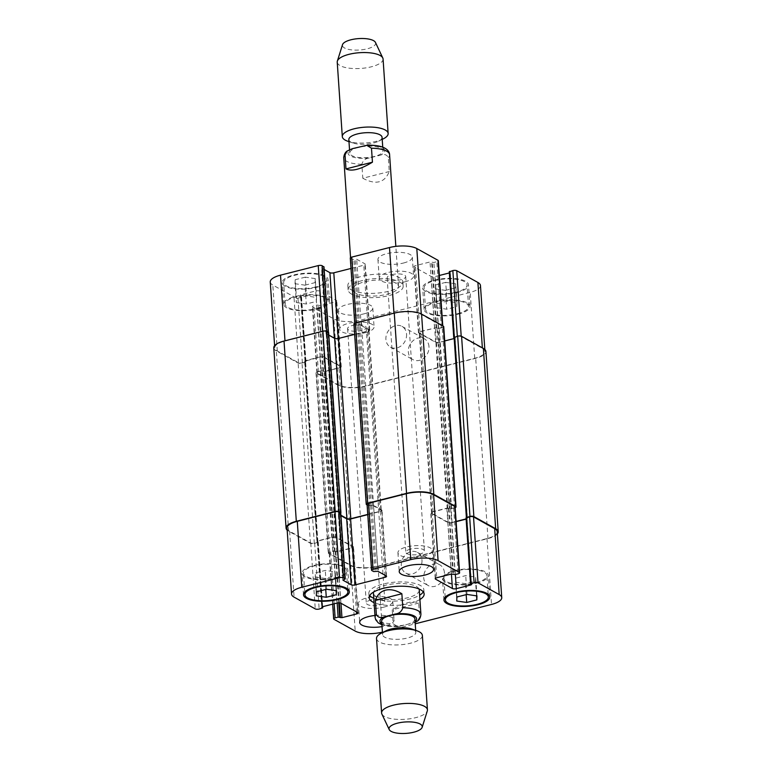 <?xml version="1.0" encoding="UTF-8"?>
<svg xmlns="http://www.w3.org/2000/svg" width="772" height="772" viewBox="0 0 772 772"><rect width="100%" height="100%" fill="white"/><g stroke="black" fill="none" stroke-linecap="round" stroke-linejoin="round"><path stroke-width="0.58" stroke-dasharray="3.86 2.9" d="M362.801 178.245C375.8 185.164 384.62 182.925 389.262 171.538L388.306 157.546C386.762 154.535 384.109 153.744 380.355 155.191L369.219 158.009C365.397 158.492 362.937 160.576 361.846 164.262L362.801 178.245L389.262 171.538M374.507 156.446A16.656 5.722 -3.9 0 1 349.755 153.059A16.656 5.722 -3.9 0 1 365.986 146.217A16.656 5.722 -3.9 0 1 382.989 150.801A16.656 5.722 -3.9 0 1 374.507 156.446M351.656 294.151A27.57 9.476 -3.9 0 1 348.153 289.944A27.57 9.476 -3.9 0 1 375.009 278.615A27.57 9.476 -3.9 0 1 403.158 286.19A27.57 9.476 -3.9 0 1 382.922 296.786A27.57 9.476 -3.9 0 1 351.656 294.151M355.66 293.138A22.977 7.894 -3.9 0 1 352.736 289.625A22.977 7.894 -3.9 0 1 375.115 280.188A22.977 7.894 -3.9 0 1 398.574 286.508A22.977 7.894 -3.9 0 1 370.84 296.091A22.977 7.894 -3.9 0 1 355.66 293.138M351.366 289.847A27.57 9.476 176.1 0 0 382.623 292.482A27.57 9.476 176.1 0 0 402.868 281.886A27.57 9.476 176.1 0 0 374.719 274.311A27.57 9.476 176.1 0 0 347.854 285.64A27.57 9.476 176.1 0 0 351.366 289.847M382.072 137.348A16.656 5.722 -3.9 0 1 378.56 141.218A16.656 5.722 -3.9 0 1 373.59 142.994A16.656 5.722 -3.9 0 1 352.852 142.974A16.656 5.722 -3.9 0 1 348.838 139.607M383.288 138.844A22.977 7.894 -3.9 0 1 376.437 141.286A22.977 7.894 -3.9 0 1 347.834 141.257M383.066 59.01A22.977 7.894 -3.9 0 1 371.361 66.797A22.977 7.894 -3.9 0 1 337.229 62.136M375.453 42.431A16.656 5.722 -3.9 0 1 367.163 48.829A16.656 5.722 -3.9 0 1 349.861 49.64A16.656 5.722 -3.9 0 1 342.517 44.67M423.268 591.883A27.57 9.476 176.1 0 0 423.847 589.673A27.57 9.476 176.1 0 0 382.893 584.076A27.57 9.476 176.1 0 0 368.842 593.427A27.57 9.476 176.1 0 0 369.711 595.53M373.783 598.339A27.57 9.476 176.1 0 0 419.621 595.212M419.003 588.988A22.977 7.894 176.1 0 0 385.132 585.321A22.977 7.894 176.1 0 0 373.552 592.085M373.426 593.118A22.977 7.894 176.1 0 0 396.885 599.429A22.977 7.894 176.1 0 0 419.264 589.991M419.91 599.516A27.57 9.476 -3.9 0 1 374.073 602.642M417.565 620.968L419.63 617.079L418.675 603.096C413.068 600.288 404.258 602.517 392.224 609.803L393.18 623.786L397.918 626.7L415.143 622.386M418.675 603.096L392.224 609.803M381.677 621.199A16.656 5.722 176.1 0 0 398.68 625.783A16.656 5.722 176.1 0 0 414.902 618.941M386.106 630.782A16.656 5.722 176.1 0 0 382.594 634.652A16.656 5.722 176.1 0 0 399.597 639.235A16.656 5.722 176.1 0 0 415.818 632.393A16.656 5.722 176.1 0 0 411.814 629.026M376.524 638.502A22.977 7.894 176.1 0 0 399.973 644.813A22.977 7.894 176.1 0 0 422.361 635.375M381.87 714.023A22.977 7.894 176.1 0 0 405.059 719.301A22.977 7.894 176.1 0 0 427.302 710.925M444.402 572.602A11.87 9.853 -61 0 0 439.828 564.843A11.87 9.853 -61 0 0 425.459 570.44A11.87 9.853 -61 0 0 428.306 585.601A11.87 9.853 -61 0 0 439.278 584.076A11.87 9.853 -61 0 0 444.402 572.602M421.975 560.154A11.87 9.853 119 0 1 416.851 571.618A11.87 9.853 119 0 1 405.879 573.152A11.87 9.853 119 0 1 403.032 557.992A11.87 9.853 119 0 1 417.411 552.395A11.87 9.853 119 0 1 421.975 560.154M428.991 346.609A11.87 9.853 -61 0 0 424.426 338.85A11.87 9.853 -61 0 0 410.048 344.447A11.87 9.853 -61 0 0 412.895 359.607A11.87 9.853 -61 0 0 423.867 358.073A11.87 9.853 -61 0 0 428.991 346.609M406.564 334.151A11.87 9.853 119 0 1 401.45 345.624A11.87 9.853 119 0 1 390.468 347.149A11.87 9.853 119 0 1 387.621 331.989A11.87 9.853 119 0 1 402 326.392A11.87 9.853 119 0 1 406.564 334.151M296.323 302.556L306.281 303.994L316.385 301.437L316.53 297.432L306.571 295.985L296.467 298.552L296.323 302.556L295.039 283.72L304.998 285.167L306.281 303.994M304.998 285.167L315.101 282.6L316.385 301.437M315.101 282.6L315.246 278.595L316.53 297.432M315.246 278.595L305.287 277.158L306.571 295.985M305.287 277.158L295.184 279.715L296.467 298.552M295.184 279.715L295.039 283.72M436.769 307.758L446.718 309.205L456.821 306.638L456.966 302.634L447.017 301.196L436.913 303.753L436.769 307.758L435.476 288.921L445.434 290.368L446.718 309.205M445.434 290.368L455.538 287.811L456.821 306.638M455.538 287.811L455.683 283.807L456.966 302.634M455.683 283.807L445.724 282.359L447.017 301.196M445.724 282.359L435.63 284.916L436.913 303.753M435.63 284.916L435.476 288.921M317.118 308.52A21.539 7.402 176.1 0 0 328.1 301.215A21.539 7.402 176.1 0 0 306.108 295.3A21.539 7.402 176.1 0 0 285.119 304.149A21.539 7.402 176.1 0 0 317.118 308.52M315.651 287.001A21.539 7.402 -3.9 0 1 283.652 282.629A21.539 7.402 -3.9 0 1 304.641 273.78A21.539 7.402 -3.9 0 1 326.633 279.696A21.539 7.402 -3.9 0 1 315.651 287.001M317.823 308.906A22.977 7.894 176.1 0 0 329.528 301.119A22.977 7.894 176.1 0 0 306.069 294.808A22.977 7.894 176.1 0 0 283.691 304.245A22.977 7.894 176.1 0 0 317.823 308.906M316.356 287.387A22.977 7.894 176.1 0 0 328.061 279.599A22.977 7.894 176.1 0 0 304.602 273.288A22.977 7.894 176.1 0 0 282.224 282.726A22.977 7.894 176.1 0 0 316.356 287.387M457.564 313.721A21.539 7.402 176.1 0 0 468.536 306.426A21.539 7.402 176.1 0 0 446.544 300.501A21.539 7.402 176.1 0 0 425.565 309.35A21.539 7.402 176.1 0 0 457.564 313.721M456.098 292.202A21.539 7.402 -3.9 0 1 424.098 287.831A21.539 7.402 -3.9 0 1 445.077 278.982A21.539 7.402 -3.9 0 1 467.07 284.897A21.539 7.402 -3.9 0 1 456.098 292.202M458.259 314.117A22.977 7.894 176.1 0 0 469.965 306.33A22.977 7.894 176.1 0 0 446.515 300.009A22.977 7.894 176.1 0 0 424.127 309.447A22.977 7.894 176.1 0 0 458.259 314.117M456.792 292.588A22.977 7.894 176.1 0 0 468.498 284.8A22.977 7.894 176.1 0 0 445.048 278.489A22.977 7.894 176.1 0 0 422.66 287.927A22.977 7.894 176.1 0 0 456.792 292.588M404.827 281.848A17.225 5.925 176.1 0 0 413.599 276.009A17.225 5.925 176.1 0 0 396.007 271.271A17.225 5.925 176.1 0 0 379.226 278.345A17.225 5.925 176.1 0 0 404.827 281.848M391.867 274.649A9.312 3.204 -3.9 0 1 405.705 276.54A9.312 3.204 -3.9 0 1 396.634 280.371A9.312 3.204 -3.9 0 1 387.129 277.814A9.312 3.204 -3.9 0 1 391.867 274.649M403.534 263.011A17.225 5.925 176.1 0 0 412.316 257.173A17.225 5.925 176.1 0 0 394.724 252.434A17.225 5.925 176.1 0 0 377.942 259.517A17.225 5.925 176.1 0 0 403.534 263.011M363.998 313.847A17.225 5.925 176.1 0 0 372.779 308.009A17.225 5.925 176.1 0 0 355.188 303.271A17.225 5.925 176.1 0 0 338.406 310.354A17.225 5.925 176.1 0 0 363.998 313.847M365.281 332.684A17.225 5.925 176.1 0 0 374.063 326.845A17.225 5.925 176.1 0 0 356.471 322.107A17.225 5.925 176.1 0 0 339.69 329.19A17.225 5.925 176.1 0 0 365.281 332.684M352.331 325.495A9.312 3.204 -3.9 0 1 366.169 327.376A9.312 3.204 -3.9 0 1 357.098 331.207A9.312 3.204 -3.9 0 1 347.593 328.65A9.312 3.204 -3.9 0 1 352.331 325.495M270.258 281.983A20.101 6.909 176.1 0 0 272.815 285.051L293.978 296.805A2.876 0.984 176.1 0 0 297.886 296.95L301.466 295.792L300.472 295.058L301.061 294.663L315.68 290.957A2.876 0.984 -3.9 0 1 319.589 291.102L336.399 300.443A2.876 0.984 -3.9 0 1 336.766 300.877A2.876 0.984 -3.9 0 1 335.299 301.852L320.679 305.567L316.858 305.056L313.857 305.818A2.876 0.984 176.1 0 0 312.399 306.793A2.876 0.984 176.1 0 0 312.757 307.227L333.919 318.981A20.101 6.909 176.1 0 0 361.228 319.994L470.216 292.366A20.101 6.909 176.1 0 0 480.464 285.543M324.163 269.476L321.557 267.942L323.864 267.044M350.285 258.07A2.876 0.984 176.1 0 0 350.652 258.514L352.331 259.45L356.703 259.247L364.905 263.802A2.876 0.984 -3.9 0 1 365.262 264.236A2.876 0.984 -3.9 0 1 363.805 265.211L350.99 268.453M439.336 275.479L435.041 276.569A2.876 0.984 -3.9 0 1 431.143 276.424L414.323 267.083A2.876 0.984 -3.9 0 1 413.956 266.639A2.876 0.984 -3.9 0 1 415.423 265.674L430.043 261.959L433.864 262.47L436.865 261.708A2.876 0.984 176.1 0 0 438.332 260.733M453.897 337.818L449.4 271.908L450.25 272.468L449.343 272.941M315.034 576.983L324.983 578.431L335.087 575.864L335.231 571.859L325.282 570.421L315.179 572.978L316.317 595.82M325.736 589.461L324.983 578.431M336.1 590.628L335.087 575.864M336.524 590.696L335.231 571.859M326.566 589.248L325.282 570.421M316.462 591.815L315.179 572.978M455.47 582.184L465.429 583.632L475.533 581.065L475.677 577.06L465.719 575.622L455.615 578.18L456.754 601.021M466.182 594.662L465.429 583.632M476.536 595.839L475.533 581.065M476.961 595.897L475.677 577.06M467.002 594.45L465.719 575.622M456.899 597.017L455.615 578.18M335.463 577.572A21.539 7.402 176.1 0 0 346.435 570.267A21.539 7.402 176.1 0 0 324.443 564.351A21.539 7.402 176.1 0 0 303.464 573.2A21.539 7.402 176.1 0 0 335.463 577.572M336.158 577.958A22.977 7.894 176.1 0 0 347.873 570.17A22.977 7.894 176.1 0 0 324.414 563.849A22.977 7.894 176.1 0 0 302.035 573.297A22.977 7.894 176.1 0 0 336.158 577.958M475.899 582.773A21.539 7.402 176.1 0 0 486.881 575.468A21.539 7.402 176.1 0 0 464.889 569.553A21.539 7.402 176.1 0 0 443.9 578.402A21.539 7.402 176.1 0 0 475.899 582.773M476.604 583.159A22.977 7.894 176.1 0 0 488.309 575.372A22.977 7.894 176.1 0 0 464.85 569.061A22.977 7.894 176.1 0 0 442.472 578.498A22.977 7.894 176.1 0 0 476.604 583.159M382.42 632.114A20.101 6.909 176.1 0 0 382.507 632.094L415.24 623.795M374.951 615.496A17.225 5.925 -3.9 0 1 394.058 620.099A17.225 5.925 -3.9 0 1 385.276 625.947A17.225 5.925 -3.9 0 1 382.043 626.623M423.529 556.274A17.225 5.925 176.1 0 0 432.31 550.436A17.225 5.925 176.1 0 0 414.718 545.698A17.225 5.925 176.1 0 0 397.937 552.781A17.225 5.925 176.1 0 0 423.529 556.274M410.579 549.085A9.312 3.204 176.1 0 0 405.831 552.241A9.312 3.204 176.1 0 0 415.336 554.798A9.312 3.204 176.1 0 0 424.407 550.967A9.312 3.204 176.1 0 0 410.579 549.085M383.993 607.11A17.225 5.925 176.1 0 0 392.774 601.272A17.225 5.925 176.1 0 0 375.182 596.534A17.225 5.925 176.1 0 0 358.401 603.617A17.225 5.925 176.1 0 0 383.993 607.11M371.042 599.921A9.312 3.204 176.1 0 0 366.295 603.077A9.312 3.204 176.1 0 0 375.8 605.634A9.312 3.204 176.1 0 0 384.871 601.813A9.312 3.204 176.1 0 0 371.042 599.921M497.245 531.725A20.101 6.909 -3.9 0 1 486.997 538.538L378.01 566.175A20.101 6.909 -3.9 0 1 350.71 565.162L329.548 553.408A2.876 0.984 -3.9 0 1 329.181 552.974A2.876 0.984 -3.9 0 1 330.638 551.999L333.919 551.179L337.46 551.739L352.09 548.033A2.876 0.984 176.1 0 0 353.547 547.058A2.876 0.984 176.1 0 0 353.18 546.624L336.37 537.283A2.876 0.984 176.1 0 0 332.462 537.138L317.842 540.844L316.916 541.548L317.91 542.282L314.667 543.121A2.876 0.984 -3.9 0 1 310.759 542.977L289.606 531.223A20.101 6.909 -3.9 0 1 287.049 528.154M497.4 533.944A20.101 6.909 -3.9 0 1 487.972 538.576L377.74 566.523A20.101 6.909 -3.9 0 1 350.43 565.519L328.64 553.408A2.876 0.984 -3.9 0 1 328.274 552.974A2.876 0.984 -3.9 0 1 329.74 551.999L333.919 551.179L336.274 551.797L351.308 548.004A2.876 0.984 176.1 0 0 352.765 547.03A2.876 0.984 176.1 0 0 352.408 546.595L336.148 537.563A2.876 0.984 176.1 0 0 332.25 537.418L317.253 541.23L317.91 542.291L314.32 543.44A2.876 0.984 -3.9 0 1 310.421 543.295L288.622 531.194A20.101 6.909 -3.9 0 1 287.184 530.171M466.124 519.122L467.378 518.33L466.385 517.597M466.105 518.9L467.031 518.649L466.182 518.08L470.679 583.999M340.732 512.936L338.339 514.123L340.944 515.657M340.645 513.216L338.532 513.882L340.915 515.242M455.113 506.914A2.876 0.984 -3.9 0 1 453.647 507.879L450.365 508.7L446.824 508.14L432.204 511.846A2.876 0.984 176.1 0 0 430.737 512.82A2.876 0.984 176.1 0 0 431.104 513.264L447.924 522.596A2.876 0.984 176.1 0 0 451.823 522.74L456.117 521.66M455.162 507.687A2.876 0.984 -3.9 0 1 454.554 507.879L450.365 508.7L448.011 508.082L432.986 511.875A2.876 0.984 176.1 0 0 431.519 512.849A2.876 0.984 176.1 0 0 431.886 513.293L448.146 522.316A2.876 0.984 176.1 0 0 452.045 522.461L456.098 521.428M367.771 514.634L380.586 511.392A2.876 0.984 176.1 0 0 382.053 510.417A2.876 0.984 176.1 0 0 381.686 509.974L373.484 505.419L369.296 505.699L367.433 504.685A2.876 0.984 -3.9 0 1 367.067 504.251M317.253 541.23L321.75 607.149M367.762 514.413L379.805 511.363A2.876 0.984 176.1 0 0 381.272 510.388A2.876 0.984 176.1 0 0 380.905 509.945L372.451 505.284L369.296 505.699L367.115 504.917M466.529 517.771L454.245 337.509L455.084 338.068L454.139 337.953M325.176 371.477L339.796 367.771A2.876 0.984 -3.9 0 0 341.263 366.797A2.876 0.984 -3.9 0 0 340.896 366.362L324.076 357.021A2.876 0.984 -3.9 0 0 320.177 356.876L305.558 360.582L304.969 360.968L305.615 362.02L304.622 361.286L319.955 357.156A2.876 0.984 -3.9 0 1 323.854 357.301L340.114 366.333A2.876 0.984 -3.9 0 1 340.481 366.768A2.876 0.984 -3.9 0 1 339.014 367.742L324.269 371.486L321.635 370.917L325.176 371.477L320.679 305.567M437.705 328.322L435.726 327.82L437.705 328.322L449.989 508.584M328.804 335.077L326.199 333.533L328.438 332.674L326.054 333.861L321.557 267.942M332.732 551.237L320.448 370.975L321.635 370.917L318.353 371.737A2.876 0.984 176.1 0 0 316.887 372.712A2.876 0.984 176.1 0 0 317.253 373.146L338.416 384.9A20.101 6.909 176.1 0 0 365.725 385.913L474.712 358.276A20.101 6.909 176.1 0 0 484.951 351.463A20.101 6.909 176.1 0 0 482.394 348.394L461.241 336.64A2.876 0.984 176.1 0 0 457.333 336.495L454.09 337.335M466.79 518.726L454.747 338.387L439.538 342.478A2.876 0.984 -3.9 0 1 435.63 342.334L418.82 333.002A2.876 0.984 -3.9 0 1 418.453 332.558A2.876 0.984 -3.9 0 1 419.91 331.584L435.726 327.82L420.692 331.613A2.876 0.984 -3.9 0 0 419.235 332.587L431.519 512.849M451.552 508.642L439.268 328.38L438.081 328.438L441.362 327.627A2.876 0.984 176.1 0 0 442.819 326.652A2.876 0.984 176.1 0 0 442.452 326.209L421.29 314.455A20.101 6.909 176.1 0 0 393.99 313.442L356.239 323.014A2.876 0.984 176.1 0 0 354.782 323.989A2.876 0.984 176.1 0 0 355.139 324.423L357.002 325.437L360.167 325.022L357.002 325.437L354.29 324.356A2.876 0.984 176.1 0 1 353.923 323.922M372.635 505.351L360.167 325.022L369.392 329.712A2.876 0.984 -3.9 0 1 369.759 330.155A2.876 0.984 -3.9 0 1 368.292 331.13L338.3 338.734A2.876 0.984 -3.9 0 1 334.401 338.59L326.054 333.861M328.505 332.635L326.643 331.651A2.876 0.984 176.1 0 0 322.744 331.506L285.003 341.079A20.101 6.909 176.1 0 0 274.755 347.892A20.101 6.909 176.1 0 0 277.312 350.961L298.474 362.715A2.876 0.984 176.1 0 0 302.373 362.859L305.615 362.02L317.91 542.291M444.701 340.944L439.75 342.199A2.876 0.984 -3.9 0 1 435.852 342.054L419.592 333.031A2.876 0.984 -3.9 0 1 419.235 332.587M320.448 370.975L317.446 371.737A2.876 0.984 176.1 0 0 315.98 372.712A2.876 0.984 176.1 0 0 316.346 373.146L338.146 385.257A20.101 6.909 176.1 0 0 365.445 386.261L475.687 358.314A20.101 6.909 176.1 0 0 485.926 351.501M273.78 347.863A20.101 6.909 176.1 0 0 276.337 350.932L298.127 363.033A2.876 0.984 176.1 0 0 302.035 363.178L305.615 362.029M360.35 325.089L368.611 329.683A2.876 0.984 -3.9 0 1 368.977 330.127A2.876 0.984 -3.9 0 1 367.52 331.101L354.637 334.363M439.268 328.38L442.26 327.618A2.876 0.984 176.1 0 0 443.726 326.643M363.535 145.85A18.374 6.311 -3.9 0 1 382.372 147.877A18.374 6.311 -3.9 0 1 380.355 155.191M369.219 158.009A18.374 6.311 -3.9 0 1 350.372 155.983A18.374 6.311 -3.9 0 1 352.399 148.668M389.59 154.67A22.977 7.894 -3.9 0 1 388.306 157.546M361.846 164.262A22.977 7.894 -3.9 0 1 343.752 157.797M412.267 623.332A18.374 6.311 176.1 0 0 415.085 621.605M381.85 623.863A18.374 6.311 176.1 0 0 401.131 626.15M419.63 617.079A22.977 7.894 176.1 0 0 420.914 614.203M375.076 617.33A22.977 7.894 176.1 0 0 393.18 623.786M486.997 538.538L491.494 604.457M466.886 518.475L471.383 584.385M466.442 519.035L470.881 584.114M451.823 522.74L455.355 574.503M447.924 522.596L451.427 574.03M431.104 513.264L435.533 578.257M432.204 511.846L436.701 577.765M446.824 508.14L451.321 574.059M448.387 508.198L452.884 574.117M449.092 508.584L453.579 574.503M450.645 508.642L455.142 574.561M453.647 507.879L458.143 573.799M367.433 504.685L371.93 570.604M369.113 505.621L373.609 571.541M370.676 505.679L375.173 571.598M371.921 505.361L376.418 571.28M373.484 505.419L377.981 571.338M381.686 509.974L386.174 575.893M380.586 511.392L384.938 575.198M338.493 514.297L342.961 579.84M338.927 513.727L343.424 579.647M340.182 513.409L344.669 579.328M289.606 531.223L294.093 597.142M310.759 542.977L315.256 608.896M314.667 543.121L319.154 609.04M317.668 542.359L322.156 608.278M318.103 541.799L322.532 606.715M317.408 541.413L321.876 606.956M317.842 540.844L322.339 606.763M332.462 537.138L336.959 603.048M336.37 537.283L340.857 603.193M353.18 546.624L357.677 612.534M352.09 548.033L356.432 611.849M337.46 551.739L340.973 603.26M335.907 551.681L339.39 602.845M335.202 551.295L338.715 602.826M333.639 551.237L337.171 603M330.638 551.999L334.17 603.762M329.548 553.408L334.035 619.327M350.71 565.162L355.197 631.081M378.01 566.175L382.507 632.094M482.394 348.394L482.365 347.863M474.712 358.276L470.216 292.366M454.592 338.213L450.105 272.294M454.1 337.933L449.661 272.863M439.538 342.478L435.041 276.569M435.63 342.334L431.143 276.424M418.82 333.002L414.323 267.083M419.91 331.584L415.423 265.674M434.539 327.878L430.043 261.959M436.093 327.936L431.606 262.017M436.798 328.322L432.301 262.412M438.361 328.38L433.864 262.47M441.362 327.627L436.865 261.708M442.452 326.209L442.424 325.688M421.29 314.455L421.261 313.943M355.139 324.423L350.652 258.514M356.828 325.359L352.331 259.45M358.382 325.417L353.894 259.508M359.636 325.099L355.139 259.189M361.2 325.157L356.703 259.247M369.392 329.712L364.905 263.802M368.292 331.13L363.805 265.211M326.199 334.035L321.702 268.116M326.643 333.465L322.146 267.556M327.888 333.157L323.391 267.237M277.312 350.961L272.815 285.051M298.474 362.715L293.978 296.805M302.373 362.859L297.886 296.95M305.374 362.097L300.877 296.187M305.818 361.537L301.321 295.618M305.114 361.151L300.617 295.232M305.558 360.582L301.061 294.663M320.177 356.876L315.68 290.957M324.076 357.021L319.589 291.102M340.896 366.362L336.399 300.443M339.796 367.771L335.299 301.852M323.613 371.419L319.116 305.509M322.908 371.033L318.421 305.114M321.355 370.975L316.858 305.056M318.353 371.737L313.857 305.818M317.253 373.146L312.757 307.227M338.416 384.9L333.919 318.981M365.725 385.913L361.228 319.994M487.972 538.576L475.687 358.314M377.74 566.523L365.445 386.261M350.43 565.519L338.146 385.257M328.64 553.408L316.346 373.146M329.74 551.999L317.446 371.737M334.295 551.295L322.011 371.033M335 551.681L322.706 371.428M336.553 551.739L324.269 371.486M351.308 548.004L339.014 367.742M352.408 546.595L340.114 366.333M336.148 537.563L323.854 357.301M332.25 537.418L319.955 357.156M317.495 541.162L305.21 360.9M317.06 541.722L304.766 361.46M317.755 542.108L305.471 361.846M317.321 542.677L305.027 362.415M314.32 543.44L302.035 363.178M310.421 543.295L298.127 363.033M288.622 531.194L276.337 350.932M340.327 513.091L328.042 332.828M339.082 513.409L326.788 333.147M338.638 513.978L326.353 333.716M379.805 511.363L367.52 331.101M380.905 509.945L368.611 329.683M371.071 505.293L358.787 325.031M369.827 505.612L357.532 325.35M368.263 505.554L355.979 325.292M366.584 504.618L354.29 324.356M454.554 507.879L442.26 327.618M449.294 508.198L437 327.936M447.731 508.14L435.447 327.878M432.986 511.875L420.692 331.613M431.886 513.293L419.592 333.031M448.146 522.316L435.852 342.054M452.045 522.461L439.75 342.199M467.234 518.157L454.94 337.895M403.158 286.19L402.868 281.886M348.153 289.944L347.854 285.64M398.574 286.508L395.843 246.364M352.736 289.625L350.556 257.616M382.989 150.801L382.748 147.172M349.755 153.059L349.523 149.614M378.56 141.218L382.217 139.385M352.852 142.974L348.983 141.652M368.842 593.427L369.132 597.731M423.847 589.673L424.146 593.977M397.918 626.7L387.679 626.275L381.918 624.828M382.449 632.615L382.594 634.652M415.683 630.348L415.818 632.393M405.879 573.152L428.306 585.601M417.411 552.395L439.828 564.843M390.468 347.149L412.895 359.607M402 326.392L424.426 338.85M328.1 301.215L326.633 279.696M285.119 304.149L283.652 282.629M329.528 301.119L328.061 279.599M283.691 304.245L282.224 282.726M468.536 306.426L467.07 284.897M425.565 309.35L424.098 287.831M469.965 306.33L468.498 284.8M424.127 309.447L422.66 287.927M377.942 259.517L379.226 278.345M412.316 257.173L413.599 276.009M338.406 310.354L339.69 329.19M372.779 308.009L374.063 326.845M347.718 589.046L346.435 570.267M304.747 591.979L303.464 573.2M349.34 591.69L347.873 570.17M303.502 594.816L302.035 573.297M488.155 594.257L486.881 575.468M445.183 597.181L443.9 578.402M489.776 596.891L488.309 575.372M443.939 600.018L442.472 578.498M397.937 552.781L399.22 571.608M432.31 550.436L433.594 569.263M387.129 277.814L405.831 552.241M405.705 276.54L424.407 550.967M358.401 603.617L359.684 622.444M392.774 601.272L394.058 620.099M347.593 328.65L366.295 603.077M366.169 327.376L384.871 601.813M471.528 584.568L467.031 518.649M435.234 578.739L430.737 512.82M386.54 576.327L382.053 510.417M342.836 580.033L338.339 514.123M322.657 606.676L318.247 541.973M358.044 612.978L353.547 547.058M332.664 604.138L329.181 552.974M484.951 351.463L484.816 349.446M454.747 338.387L450.25 272.468M418.453 332.558L413.956 266.639M442.819 326.652L442.771 325.88M354.782 323.989L354.724 323.169M369.759 330.155L365.262 264.236M328.476 332.761L328.438 332.24M274.755 347.892L274.6 345.673M305.963 361.711L301.466 295.792M304.969 360.968L300.472 295.058M341.263 366.797L336.766 300.877M316.887 372.712L312.399 306.793M315.98 372.712L328.274 552.974M340.481 366.768L352.765 547.03M304.622 361.286L316.916 541.548M326.199 333.533L338.493 513.795M368.977 330.127L381.272 510.388M455.084 338.068L467.378 518.33"/><path stroke-width="1.16" d="M372.442 162.197C360.408 169.483 351.588 171.712 345.981 168.904L345.036 154.921L347.101 151.032L352.399 148.668L366.748 145.3L371.486 148.214L372.442 162.197L345.981 168.904M349.523 149.614L348.838 139.607A16.656 5.722 -3.9 0 1 365.069 132.765A16.656 5.722 -3.9 0 1 382.072 137.348L382.748 147.172M348.983 141.652L347.834 141.257A22.977 7.894 -3.9 0 1 342.305 136.625A22.977 7.894 -3.9 0 1 364.683 127.187A22.977 7.894 -3.9 0 1 388.142 133.498A22.977 7.894 -3.9 0 1 383.288 138.844L382.217 139.385M342.305 136.625L337.229 62.136A22.977 7.894 -3.9 0 1 337.364 61.075A22.977 7.894 -3.9 0 1 359.607 52.699A22.977 7.894 -3.9 0 1 382.787 57.977A22.977 7.894 -3.9 0 1 383.066 59.01L388.142 133.498M337.364 61.075L342.517 44.67A16.656 5.722 -3.9 0 1 358.652 38.6A16.656 5.722 -3.9 0 1 375.453 42.431L382.787 57.977M369.711 595.53A27.57 9.476 176.1 0 0 373.783 598.339M419.621 595.212A27.57 9.476 176.1 0 0 423.268 591.883M373.552 592.085A22.977 7.894 176.1 0 0 373.426 593.118L375.076 617.33A22.977 7.894 176.1 0 1 376.36 614.454L375.404 600.462C377.141 594.961 380.49 591.526 385.46 590.165C390.516 588.988 395.988 590.184 401.865 593.755L402.81 607.738C401.729 611.424 399.269 613.508 395.447 613.991L384.311 616.809C380.557 618.256 377.904 617.465 376.36 614.454M415.143 622.386L417.565 620.968C419.524 619.598 420.634 617.339 420.914 614.203L419.264 589.991A22.977 7.894 176.1 0 0 419.003 588.988M374.073 602.642A27.57 9.476 -3.9 0 1 369.132 597.731A27.57 9.476 -3.9 0 1 383.182 588.38A27.57 9.476 -3.9 0 1 424.146 593.977A27.57 9.476 -3.9 0 1 419.91 599.516M375.404 600.462L401.865 593.755M415.683 630.348L414.902 618.941A16.656 5.722 176.1 0 0 390.159 615.554A16.656 5.722 176.1 0 0 381.677 621.199L382.449 632.615M422.149 727.33L427.302 710.925A22.977 7.894 176.1 0 0 427.437 709.864L422.361 635.375A22.977 7.894 176.1 0 0 416.822 630.743L411.814 629.026A16.656 5.722 176.1 0 0 391.076 629.006A16.656 5.722 176.1 0 0 386.106 630.782L381.368 633.156A22.977 7.894 176.1 0 0 376.524 638.502L381.6 712.99A22.977 7.894 176.1 0 0 381.87 714.023L389.213 729.569A16.656 5.722 176.1 0 0 406.014 733.4A16.656 5.722 176.1 0 0 422.149 727.33A16.656 5.722 176.1 0 0 414.805 722.36A16.656 5.722 176.1 0 0 397.493 723.171A16.656 5.722 176.1 0 0 389.213 729.569M416.822 630.743A22.977 7.894 176.1 0 0 388.229 630.714A22.977 7.894 176.1 0 0 381.368 633.156M427.437 709.864A22.977 7.894 176.1 0 0 393.305 705.203A22.977 7.894 176.1 0 0 381.6 712.99M484.816 349.446L480.464 285.543A20.101 6.909 176.1 0 0 477.907 282.475L456.744 270.721A2.876 0.984 176.1 0 0 452.846 270.576L449.4 271.908M323.864 267.044L322.156 265.732A2.876 0.984 176.1 0 0 318.247 265.597L280.506 275.16A20.101 6.909 176.1 0 0 270.258 281.983L274.6 345.673M350.99 268.453L333.803 272.815A2.876 0.984 -3.9 0 1 329.905 272.67L324.163 269.476M442.771 325.88L438.332 260.733A2.876 0.984 176.1 0 0 437.965 260.289L416.803 248.545A20.101 6.909 176.1 0 0 389.493 247.532L351.752 257.095A2.876 0.984 176.1 0 0 350.285 258.07L354.724 323.169M449.343 272.941L439.336 275.479M326.276 597.258L316.317 595.82L316.462 591.815L326.566 589.248L336.524 590.696L336.37 594.701L326.276 597.258L325.736 589.461M336.37 594.701L336.1 590.628M466.713 602.459L456.754 601.021L456.899 597.017L467.002 594.45L476.961 595.897L476.816 599.902L466.713 602.459L466.182 594.662M476.816 599.902L476.536 595.839M336.93 599.091A21.539 7.402 176.1 0 0 347.902 591.786A21.539 7.402 176.1 0 0 325.909 585.871A21.539 7.402 176.1 0 0 304.93 594.72A21.539 7.402 176.1 0 0 336.93 599.091M337.625 599.477A22.977 7.894 -3.9 0 1 303.502 594.816A22.977 7.894 -3.9 0 1 325.88 585.379A22.977 7.894 -3.9 0 1 349.34 591.69A22.977 7.894 -3.9 0 1 337.625 599.477M477.366 604.293A21.539 7.402 176.1 0 0 488.348 596.997A21.539 7.402 176.1 0 0 466.356 591.072A21.539 7.402 176.1 0 0 445.367 599.921A21.539 7.402 176.1 0 0 477.366 604.293M478.071 604.688A22.977 7.894 -3.9 0 1 443.939 600.018A22.977 7.894 -3.9 0 1 466.327 590.58A22.977 7.894 -3.9 0 1 489.776 596.891A22.977 7.894 -3.9 0 1 478.071 604.688M415.24 623.795L491.494 604.457A20.101 6.909 176.1 0 0 501.742 597.644A20.101 6.909 176.1 0 0 499.185 594.575L478.022 582.821A2.876 0.984 176.1 0 0 474.114 582.677L470.534 583.825L471.528 584.568L470.939 584.954L456.32 588.66A2.876 0.984 -3.9 0 1 452.411 588.515L435.601 579.174A2.876 0.984 -3.9 0 1 435.234 578.739A2.876 0.984 -3.9 0 1 436.701 577.765L451.321 574.059L455.142 574.561L458.143 573.799A2.876 0.984 176.1 0 0 459.601 572.824A2.876 0.984 176.1 0 0 459.243 572.39L438.081 560.636A20.101 6.909 176.1 0 0 410.772 559.623L373.021 569.196A2.876 0.984 176.1 0 0 371.564 570.17A2.876 0.984 176.1 0 0 371.93 570.604L373.609 571.541L377.981 571.338L386.174 575.893A2.876 0.984 -3.9 0 1 386.54 576.327A2.876 0.984 -3.9 0 1 385.083 577.302L355.081 584.906A2.876 0.984 -3.9 0 1 351.183 584.761L342.98 580.216L345.258 578.942L343.434 577.832A2.876 0.984 176.1 0 0 339.526 577.688L301.784 587.26A20.101 6.909 176.1 0 0 291.536 594.073A20.101 6.909 176.1 0 0 294.093 597.142L315.256 608.896A2.876 0.984 176.1 0 0 319.154 609.04L322.744 607.892L321.75 607.149L322.339 606.763L336.959 603.048A2.876 0.984 -3.9 0 1 340.857 603.193L357.677 612.534A2.876 0.984 -3.9 0 1 358.044 612.978A2.876 0.984 -3.9 0 1 356.577 613.952L341.957 617.658L338.136 617.156L335.135 617.909A2.876 0.984 176.1 0 0 333.668 618.883A2.876 0.984 176.1 0 0 334.035 619.327L355.197 631.081A20.101 6.909 176.1 0 0 382.42 632.114M424.812 575.111A17.225 5.925 -3.9 0 1 399.22 571.608A17.225 5.925 -3.9 0 1 416.002 564.535A17.225 5.925 -3.9 0 1 433.594 569.263A17.225 5.925 -3.9 0 1 424.812 575.111M382.043 626.623A17.225 5.925 -3.9 0 1 359.684 622.444A17.225 5.925 -3.9 0 1 374.951 615.496M466.182 518.08L469.627 516.757A2.876 0.984 -3.9 0 1 473.525 516.902L494.688 528.656A20.101 6.909 -3.9 0 1 497.245 531.725L501.742 597.644M291.536 594.073L287.049 528.154A20.101 6.909 -3.9 0 1 297.288 521.341L335.038 511.768A2.876 0.984 -3.9 0 1 338.937 511.913L340.645 513.216M456.117 521.66L466.124 519.122M371.564 570.17L367.067 504.251A2.876 0.984 -3.9 0 1 368.533 503.276L406.275 493.704A20.101 6.909 -3.9 0 1 433.584 494.717L454.747 506.471A2.876 0.984 -3.9 0 1 455.113 506.914L459.601 572.824M340.944 515.657L346.686 518.852A2.876 0.984 176.1 0 0 350.584 518.996L367.771 514.634M454.139 337.953L466.385 517.597L469.965 516.439A2.876 0.984 -3.9 0 1 473.873 516.584L495.663 528.695A20.101 6.909 -3.9 0 1 498.22 531.763A20.101 6.909 -3.9 0 1 497.4 533.944M456.098 521.428L466.105 518.9M367.115 504.917L366.584 504.618A2.876 0.984 -3.9 0 1 366.217 504.184A2.876 0.984 -3.9 0 1 367.684 503.209L406.555 493.356A20.101 6.909 -3.9 0 1 433.854 494.369L455.654 506.471A2.876 0.984 -3.9 0 1 456.02 506.905A2.876 0.984 -3.9 0 1 455.162 507.687M287.184 530.171A20.101 6.909 -3.9 0 1 286.074 528.116A20.101 6.909 -3.9 0 1 296.313 521.303L335.183 511.45A2.876 0.984 -3.9 0 1 339.082 511.595L340.732 512.936M498.22 531.763L485.926 351.501A20.101 6.909 176.1 0 0 483.378 348.433L461.579 336.322A2.876 0.984 176.1 0 0 457.68 336.177L454.245 337.509M454.177 338.541L444.701 340.944M328.505 332.635L326.797 331.333A2.876 0.984 176.1 0 0 322.899 331.188L284.028 341.041A20.101 6.909 176.1 0 0 273.78 347.863L286.074 528.116M354.637 334.363L338.522 338.445A2.876 0.984 -3.9 0 1 334.614 338.3L328.804 335.077M456.02 506.905L443.726 326.643A2.876 0.984 176.1 0 0 443.36 326.209L421.57 314.108A20.101 6.909 176.1 0 0 394.26 313.094L355.39 322.947A2.876 0.984 176.1 0 0 353.923 323.922L366.217 504.184M340.915 515.242L346.908 518.562A2.876 0.984 176.1 0 0 350.806 518.707L367.762 514.413M371.486 148.214A22.977 7.894 -3.9 0 1 389.59 154.67C389.59 151.215 385.691 144.528 366.748 145.3M350.556 257.616L343.752 157.797A22.977 7.894 -3.9 0 1 345.036 154.921M415.085 621.605A18.374 6.311 176.1 0 0 412.817 615.332A18.374 6.311 176.1 0 0 395.447 613.991M384.311 616.809A18.374 6.311 176.1 0 0 381.85 623.863M420.914 614.203A22.977 7.894 176.1 0 0 402.81 607.738M494.688 528.656L499.185 594.575M473.525 516.902L478.022 582.821M469.627 516.757L474.114 582.677M466.626 517.52L471.123 583.429M470.881 584.114L470.939 584.954M455.355 574.503L456.32 588.66M451.427 574.03L452.411 588.515M435.533 578.257L435.601 579.174M454.747 506.471L459.243 572.39M433.584 494.717L438.081 560.636M406.275 493.704L410.772 559.623M368.533 503.276L373.021 569.196M384.938 575.198L385.083 577.302M350.584 518.996L355.081 584.906M346.686 518.852L351.183 584.761M340.616 512.849L345.113 578.768M338.937 511.913L343.434 577.832M335.038 511.768L339.526 577.688M297.288 521.341L301.784 587.26M322.532 606.715L322.599 607.718M356.432 611.849L356.577 613.952M340.973 603.26L341.957 617.658M339.39 602.845L340.394 617.6M338.715 602.826L339.699 617.214M337.171 603L338.136 617.156M334.17 603.762L335.135 617.909M482.365 347.863L477.907 282.475M461.202 336.167L456.744 270.721M457.323 336.274L452.846 270.576M454.322 337.075L449.844 271.339M454.139 338.551L454.1 337.933M442.424 325.688L437.965 260.289M421.261 313.943L416.803 248.545M393.971 313.171L389.493 247.532M356.22 322.735L351.752 257.095M338.281 338.503L333.803 272.815M334.373 338.165L329.905 272.67M328.303 332.163L323.835 266.668M326.624 331.246L322.156 265.732M322.725 331.227L318.247 265.597M284.984 340.799L280.506 275.16M473.873 516.584L461.579 336.322M469.965 516.439L457.68 336.177M495.663 528.695L483.378 348.433M296.313 521.303L284.028 341.041M335.183 511.45L322.899 331.188M339.082 511.595L326.797 331.333M340.77 512.531L328.476 332.269M346.908 518.562L334.614 338.3M350.806 518.707L338.522 338.445M367.684 503.209L355.39 322.947M406.555 493.356L394.26 313.094M433.854 494.369L421.57 314.108M455.654 506.471L443.36 326.209M454.679 336.939L466.973 517.201M395.843 246.364L389.59 154.67M347.101 151.032C345.142 152.402 344.022 154.661 343.752 157.797M381.918 624.828L378.319 622.908L375.694 619.733L375.076 617.33M347.902 591.786L347.718 589.046M304.93 594.72L304.747 591.979M488.348 596.997L488.155 594.257M445.367 599.921L445.183 597.181M470.534 583.825L466.037 517.906M345.258 578.942L340.761 513.023M322.744 607.892L322.657 606.676M333.668 618.883L332.664 604.138M453.753 337.644L449.256 271.725M328.438 332.24L323.979 266.842M328.621 332.442L340.915 512.704"/></g></svg>
